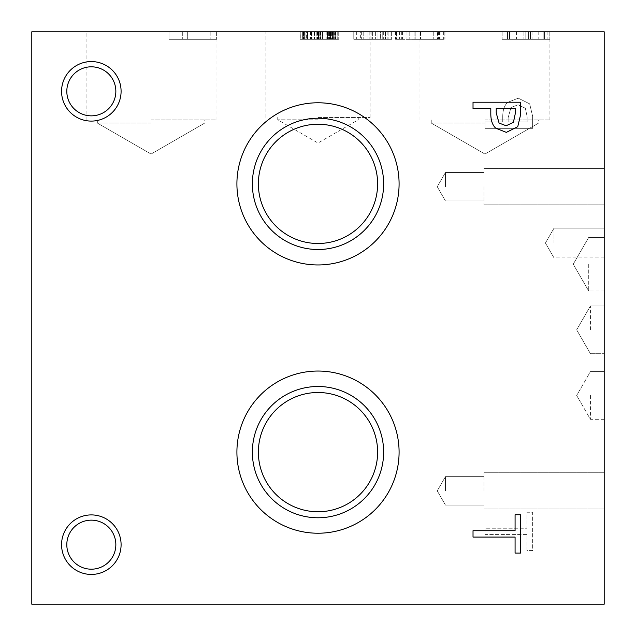 <?xml version="1.0" encoding="UTF-8"?>
<svg xmlns="http://www.w3.org/2000/svg" width="636" height="636" viewBox="0 0 636 636"><rect width="100%" height="100%" fill="white"/><g stroke="black" fill="none" stroke-linecap="round" stroke-linejoin="round"><path stroke-width="0.48" stroke-dasharray="3.18 2.39" d="M513.419 122.319L515.24 113.812L515.24 108.557L496.215 108.557L496.215 112.89L499.077 123.058L506.153 125.761L513.419 122.319M517.752 126.691L506.343 132.368L495.754 128.194C492.479 125.197 490.833 120.443 490.809 113.931L490.809 108.557L473.025 108.557L473.025 102.221L520.725 102.221L520.725 114.202L517.752 126.691M473.025 537.07L473.025 530.726L515.081 530.726L515.081 514.723L520.725 514.723L520.725 553.066L515.081 553.066L515.081 537.07L473.025 537.07M331.579 31.8L332.954 31.8L332.954 39.313L305.049 39.313L332.954 39.313L332.954 31.8L318.501 31.8L318.501 39.313L337.891 39.313L300.113 39.313L337.891 39.313L300.113 39.313L337.859 39.313L300.113 39.313L318.533 39.313L318.501 31.8L320.679 31.8L320.679 39.313L300.876 39.313L337.859 39.313L300.113 39.313L337.891 39.313L320.679 39.313L320.679 31.8L331.579 31.8L331.579 39.313M334.87 31.8L300.876 31.8L337.128 31.8L337.128 39.313L337.128 31.8L334.87 31.8L334.87 39.313M303.785 31.8L300.876 31.8L300.876 39.313L300.876 31.8L337.128 31.8L337.128 39.313L337.128 31.8L304.135 31.8L304.135 39.313L304.135 31.8L333.836 31.8L333.836 39.313L333.836 31.8L318.97 31.8L337.859 31.8L337.891 39.313L337.859 31.8L335.832 31.8L335.832 39.313L335.832 31.8L318.326 31.8L318.326 39.313L318.326 31.8L300.113 31.8L300.113 39.313L300.113 31.8L307.49 31.8L307.49 39.313L307.49 31.8L304.31 31.8L304.31 39.313L304.31 31.8L306.337 31.8L306.337 39.313L306.337 31.8L322.555 31.8L322.555 39.313L322.555 31.8L333.693 31.8L333.693 39.313L333.693 31.8L332.549 31.8L332.549 39.313L332.549 31.8L330.521 31.8L335.657 31.8L335.657 39.313L335.657 31.8L337.891 31.8L300.113 31.8L337.859 31.8L337.891 39.313L337.859 31.8L321.029 31.8L321.029 39.313L321.029 31.8L320.679 39.313L320.679 31.8L300.113 31.8L300.113 39.313L300.113 31.8L302.346 31.8L302.346 39.313L302.346 31.8L307.49 31.8L307.49 39.313L307.49 31.8L304.31 31.8L318.533 31.8L318.533 39.313L318.533 31.8L322.555 31.8L322.555 39.313L322.555 31.8L333.693 31.8L330.521 31.8L330.521 39.313L330.521 31.8L337.891 31.8L300.113 31.8L318.97 31.8L303.785 31.8L303.785 39.313M314.391 31.8L314.391 39.313L314.391 31.8M318.533 31.8L318.533 39.313L318.533 31.8M330.521 31.8L330.521 39.313L330.521 31.8M307.458 31.8L332.954 31.8L332.954 39.313L332.954 31.8L305.049 31.8L305.049 39.313L305.049 31.8L307.458 31.8L307.458 39.313M330.784 31.8L330.784 39.313M306.019 31.8L337.891 31.8L300.876 31.8L300.876 39.313L300.876 31.8L300.876 39.313L300.876 31.8L306.019 31.8L306.019 39.313M327.492 31.8L322.468 31.8L322.468 39.313L327.492 39.313L319.765 39.313L322.436 39.313L322.436 31.8L327.492 31.8L327.492 39.313L335.188 39.313L327.492 39.313L327.492 31.8L335.188 31.8L327.492 31.8M332.485 31.8L332.485 39.313M335.156 31.8L335.156 39.313L329.869 39.313L335.156 39.313L335.188 31.8L329.869 31.8L335.156 31.8M329.869 31.8L329.869 39.313L338.742 39.313L329.869 39.313L329.869 31.8L338.742 31.8L329.869 31.8M338.742 31.8L338.742 39.313L338.742 31.8M332.517 31.8L332.517 39.313M319.765 31.8L325.083 31.8L319.765 31.8L319.765 39.313M325.083 31.8L325.083 39.313L316.211 39.313L325.083 39.313L325.083 31.8L316.211 31.8L325.083 31.8M316.211 31.8L316.211 39.313L316.211 31.8M319.797 31.8L319.797 39.313M300.232 31.8L337.772 31.8L300.232 31.8L300.232 39.313L337.772 39.313L300.232 39.313M333.606 31.8L333.606 39.313M329.663 31.8L329.663 39.313L329.663 31.8M335.426 31.8L335.426 39.313M337.772 31.8L337.772 39.313M320.854 31.8L320.854 39.313M317.65 31.8L317.65 39.313M304.406 31.8L304.406 39.313M309.104 31.8L309.104 39.313L309.104 31.8M303.054 31.8L303.054 39.313M305.081 31.8L305.081 39.313L305.081 31.8M314.478 31.8L314.478 39.313M337.891 31.8L337.891 39.313M335.721 31.8L335.721 39.313M330.545 31.8L330.545 39.313L330.545 31.8M332.549 31.8L332.549 39.313M333.693 31.8L333.693 39.313M31.8 31.8L604.2 31.8L604.2 604.2L31.8 604.2L31.8 31.8M168.985 31.8L216.685 31.8L168.985 31.8L216.685 31.8L168.985 31.8L182.317 31.8L168.985 31.8L168.985 39.313L216.685 39.313L168.985 39.313L216.685 39.313L168.985 39.313L168.985 31.8M168.938 31.8L216.638 31.8L168.938 31.8L182.27 31.8L168.938 31.8L168.938 39.313L216.638 39.313L168.938 39.313L168.938 31.8M318 31.8L265.912 31.8L318 31.8M484.95 31.8L419.983 31.8L484.95 31.8M151.05 31.8L216.017 31.8L151.05 31.8M396.904 31.8L444.993 31.8L396.904 31.8L396.904 39.313L395.513 39.313L444.993 39.313L396.904 39.313M396.443 31.8L444.143 31.8L396.443 31.8L409.775 31.8L396.443 31.8L396.443 39.313L444.143 39.313L396.443 39.313L396.443 31.8M528.635 31.8L502.122 31.8L549.822 31.8L502.122 31.8L549.822 31.8L502.122 31.8L549.822 31.8L528.635 31.8L528.635 39.313L502.122 39.313L549.822 39.313L502.122 39.313L549.822 39.313L502.122 39.313L549.822 39.313L528.635 39.313L528.635 31.8L528.635 39.313M380.392 31.8L369.111 31.8L391.641 31.8L369.111 31.8L391.641 31.8L369.111 31.8L391.641 31.8L369.111 31.8L391.641 31.8L380.392 31.8L380.392 39.313L372.664 39.313L388.087 39.313L369.111 39.313L391.641 39.313L369.111 39.313L391.641 39.313L369.111 39.313L391.641 39.313L380.392 39.313L380.392 31.8M390.027 31.8L353.775 31.8L390.027 31.8L353.775 31.8L390.027 31.8L353.775 31.8L390.027 31.8L353.775 31.8L390.027 31.8L353.775 31.8L390.027 31.8L369.842 31.8L390.027 31.8L390.027 39.313L353.775 39.313L390.027 39.313L353.775 39.313L390.027 39.313L353.775 39.313L390.027 39.313L353.775 39.313L390.027 39.313L353.775 39.313L390.027 39.313L361.328 39.313L390.027 39.313L390.027 31.8M375.367 31.8L375.367 39.313L375.367 31.8M385.384 31.8L385.384 39.313L385.384 31.8M388.055 31.8L388.055 39.313L388.055 31.8M382.769 31.8L382.769 39.313L391.641 39.313L382.769 39.313L382.769 31.8M391.641 31.8L391.641 39.313L391.641 31.8M388.087 31.8L388.087 39.313L388.087 31.8M385.416 31.8L385.416 39.313L385.416 31.8M375.335 31.8L375.335 39.313L375.335 31.8M372.664 31.8L372.664 39.313L372.664 31.8M377.983 31.8L377.983 39.313L369.111 39.313L377.983 39.313L377.983 31.8M369.111 31.8L369.111 39.313L369.111 31.8M372.696 31.8L372.696 39.313L372.696 31.8M353.775 31.8L353.775 39.313L385.034 39.313L353.775 39.313L353.775 31.8M369.842 31.8L369.842 39.313M385.003 31.8L385.034 39.313M363.76 31.8L363.76 39.313L363.76 31.8M385.09 31.8L368.021 31.8L368.021 39.313L385.09 39.313L368.021 39.313L385.09 39.313L368.021 39.313L368.021 31.8L385.09 31.8L385.09 39.313L385.09 31.8L368.021 31.8L368.021 39.313L368.021 31.8L385.09 31.8M363.911 31.8L363.911 39.313L363.911 31.8M360.358 31.8L385.853 31.8L385.853 39.313L357.949 39.313L385.853 39.313L385.853 31.8L357.949 31.8L357.949 39.313L357.949 31.8L360.358 31.8L360.358 39.313M383.683 31.8L383.683 39.313M356.685 31.8L356.685 39.313M361.328 31.8L361.328 39.313M543.176 31.8L544.408 31.8L544.408 39.313L530.456 39.313L544.408 39.313L530.456 39.313L544.408 39.313L530.456 39.313L544.408 39.313L544.408 31.8L530.456 31.8L530.456 39.313L530.456 31.8L543.176 31.8L543.176 39.313L543.176 31.8L544.408 31.8L544.408 39.313L544.408 31.8L530.456 31.8L530.456 39.313L530.456 31.8L544.408 31.8L544.408 39.313L544.408 31.8L530.456 31.8L530.456 39.313L530.456 31.8L543.176 31.8L543.176 39.313M509.547 31.8L525.161 31.8L525.161 39.313L507.536 39.313L525.161 39.313L507.536 39.313L525.161 39.313L507.536 39.313L525.161 39.313L525.161 31.8L507.536 31.8L507.536 39.313L507.536 31.8L509.547 31.8L509.547 39.313L509.547 31.8L523.921 31.8L523.921 39.313L523.921 31.8L525.161 31.8L525.161 39.313L525.161 31.8L507.536 31.8L507.536 39.313L507.536 31.8L525.161 31.8L525.161 39.313L525.161 31.8L507.536 31.8L507.536 39.313L507.536 31.8L509.547 31.8L509.547 39.313M528.874 31.8L528.874 39.313M547.89 31.8L547.89 39.313M549.822 31.8L549.822 39.313L549.822 31.8M502.122 31.8L502.122 39.313L502.122 31.8M505.986 31.8L505.986 39.313M523.921 31.8L523.921 39.313M210.19 31.8L187.731 31.8L187.731 39.313L210.19 39.313L187.731 39.313L210.19 39.313L187.731 39.313L187.731 31.8L210.19 31.8L210.19 39.313L210.19 31.8L187.731 31.8L187.731 39.313L187.731 31.8L210.19 31.8M182.317 31.8L182.317 39.313L182.317 31.8M216.685 31.8L216.685 39.313L216.685 31.8M210.142 31.8L187.684 31.8L187.684 39.313L210.142 39.313L187.684 39.313L187.684 31.8L210.142 31.8L210.142 39.313M182.27 31.8L182.27 39.313L182.27 31.8M216.638 31.8L216.638 39.313L216.638 31.8M437.648 31.8L415.189 31.8L415.189 39.313L437.648 39.313L415.189 39.313L415.189 31.8L437.648 31.8L437.648 39.313M409.775 31.8L409.775 39.313L409.775 31.8M444.143 31.8L444.143 39.313L444.143 31.8M395.513 31.8L395.513 39.313M399.607 31.8L399.607 39.313M420.444 31.8L420.444 39.313L420.444 31.8M414.879 31.8L414.879 39.313L414.879 31.8M402.548 31.8L402.548 39.313M400.998 31.8L400.998 39.313M406.062 31.8L406.062 39.313M439.5 31.8L439.5 39.313M437.258 31.8L437.258 39.313M433.243 31.8L433.243 39.313L433.243 31.8M440.891 31.8L440.891 39.313M443.674 31.8L443.674 39.313M444.993 31.8L444.993 39.313M525.344 108.231L527.165 116.738L527.165 121.993L508.14 121.993L508.14 117.66L511.002 107.492L518.078 104.789L525.344 108.231L527.165 116.738L527.165 121.993L508.14 121.993L508.14 117.66L511.002 107.492L518.078 104.789L525.344 108.231M529.677 103.859L518.268 98.183L507.679 102.356C504.404 105.353 502.758 110.108 502.734 116.619L502.734 121.993L484.95 121.993L484.95 128.329L532.65 128.329L532.65 116.348L529.677 103.859L518.268 98.183L507.679 102.356C504.404 105.353 502.758 110.108 502.734 116.619L502.734 121.993L484.95 121.993L484.95 128.329L532.65 128.329L532.65 116.348L529.677 103.859M318 533.222A81.09 81.09 0 0 0 399.09 452.132A81.09 81.09 0 0 0 318 371.042A81.09 81.09 0 0 0 236.91 452.132A81.09 81.09 0 0 0 318 533.222A81.09 81.09 0 0 0 399.09 452.132A81.09 81.09 0 0 0 318 371.042A81.09 81.09 0 0 0 236.91 452.132A81.09 81.09 0 0 0 318 533.222A81.09 81.09 0 0 1 236.91 452.132A81.09 81.09 0 0 1 318 371.042A81.09 81.09 0 0 1 399.09 452.132A81.09 81.09 0 0 1 318 533.222M318 264.958A81.09 81.09 0 0 0 399.09 183.868A81.09 81.09 0 0 0 318 102.778A81.09 81.09 0 0 0 236.91 183.868A81.09 81.09 0 0 0 318 264.958A81.09 81.09 0 0 0 399.09 183.868A81.09 81.09 0 0 0 318 102.778A81.09 81.09 0 0 0 236.91 183.868A81.09 81.09 0 0 0 318 264.958A81.09 81.09 0 0 1 236.91 183.868A81.09 81.09 0 0 1 318 102.778A81.09 81.09 0 0 1 399.09 183.868A81.09 81.09 0 0 1 318 264.958M91.33 574.435A29.765 29.765 0 0 0 121.094 544.67A29.765 29.765 0 0 0 91.33 514.906A29.765 29.765 0 0 0 61.565 544.67A29.765 29.765 0 0 0 91.33 574.435A29.765 29.765 0 0 0 121.094 544.67A29.765 29.765 0 0 0 91.33 514.906A29.765 29.765 0 0 0 61.565 544.67A29.765 29.765 0 0 0 91.33 574.435A29.765 29.765 0 0 1 61.565 544.67A29.765 29.765 0 0 1 91.33 514.906A29.765 29.765 0 0 1 121.094 544.67A29.765 29.765 0 0 1 91.33 574.435M91.33 121.094A29.765 29.765 0 0 0 121.094 91.33A29.765 29.765 0 0 0 91.33 61.565A29.765 29.765 0 0 0 61.565 91.33A29.765 29.765 0 0 0 91.33 121.094A29.765 29.765 0 0 0 121.094 91.33A29.765 29.765 0 0 0 91.33 61.565A29.765 29.765 0 0 0 61.565 91.33A29.765 29.765 0 0 0 91.33 121.094A29.765 29.765 0 0 1 61.565 91.33A29.765 29.765 0 0 1 91.33 61.565A29.765 29.765 0 0 1 121.094 91.33A29.765 29.765 0 0 1 91.33 121.094M484.95 528.23L484.95 534.574L527.005 534.574L527.005 550.577L532.65 550.577L532.65 512.234L527.005 512.234L527.005 528.23L484.95 528.23L484.95 534.574L527.005 534.574L527.005 550.577L532.65 550.577L532.65 512.234L527.005 512.234L527.005 528.23L484.95 528.23M91.33 520.153A24.518 24.518 0 0 0 66.812 544.67A24.518 24.518 0 0 0 91.33 569.188A24.518 24.518 0 0 0 115.847 544.67A24.518 24.518 0 0 0 91.33 520.153A24.518 24.518 0 0 1 115.847 544.67A24.518 24.518 0 0 1 91.33 569.188A24.518 24.518 0 0 1 66.812 544.67A24.518 24.518 0 0 1 91.33 520.153A24.518 24.518 0 0 1 112.564 556.929A24.518 24.518 0 0 1 70.095 556.929A24.518 24.518 0 0 1 91.33 520.153M91.33 66.812A24.518 24.518 0 0 0 66.812 91.33A24.518 24.518 0 0 0 91.33 115.847A24.518 24.518 0 0 0 115.847 91.33A24.518 24.518 0 0 0 91.33 66.812A24.518 24.518 0 0 1 115.847 91.33A24.518 24.518 0 0 1 91.33 115.847A24.518 24.518 0 0 1 66.812 91.33A24.518 24.518 0 0 1 91.33 66.812A24.518 24.518 0 0 1 112.564 103.589A24.518 24.518 0 0 1 70.095 103.589A24.518 24.518 0 0 1 91.33 66.812M318 124.243A59.625 59.625 0 0 0 258.375 183.868A59.625 59.625 0 0 0 318 243.493A59.625 59.625 0 0 0 377.625 183.868A59.625 59.625 0 0 0 318 124.243A59.625 59.625 0 0 1 377.625 183.868A59.625 59.625 0 0 1 318 243.493A59.625 59.625 0 0 1 258.375 183.868A59.625 59.625 0 0 1 318 124.243A59.625 59.625 0 0 0 266.365 213.68A59.625 59.625 0 0 0 369.635 213.68A59.625 59.625 0 0 0 318 124.243M318 118.232A65.635 65.635 0 0 0 252.365 183.868A65.635 65.635 0 0 0 318 249.503A65.635 65.635 0 0 0 383.635 183.868A65.635 65.635 0 0 0 318 118.232A65.635 65.635 0 0 1 383.635 183.868A65.635 65.635 0 0 1 318 249.503A65.635 65.635 0 0 1 252.365 183.868A65.635 65.635 0 0 1 318 118.232A65.635 65.635 0 0 1 374.843 216.685A65.635 65.635 0 0 1 261.158 216.685A65.635 65.635 0 0 1 318 118.232M318 392.507A59.625 59.625 0 0 0 258.375 452.132A59.625 59.625 0 0 0 318 511.757A59.625 59.625 0 0 0 377.625 452.132A59.625 59.625 0 0 0 318 392.507A59.625 59.625 0 0 1 377.625 452.132A59.625 59.625 0 0 1 318 511.757A59.625 59.625 0 0 1 258.375 452.132A59.625 59.625 0 0 1 318 392.507A59.625 59.625 0 0 0 266.365 481.945A59.625 59.625 0 0 0 369.635 481.945A59.625 59.625 0 0 0 318 392.507M318 386.497A65.635 65.635 0 0 0 252.365 452.132A65.635 65.635 0 0 0 318 517.768A65.635 65.635 0 0 0 383.635 452.132A65.635 65.635 0 0 0 318 386.497A65.635 65.635 0 0 1 383.635 452.132A65.635 65.635 0 0 1 318 517.768A65.635 65.635 0 0 1 252.365 452.132A65.635 65.635 0 0 1 318 386.497A65.635 65.635 0 0 1 374.843 484.95A65.635 65.635 0 0 1 261.158 484.95A65.635 65.635 0 0 1 318 386.497M484.95 123.05L431.24 123.05L484.95 123.05M484.95 119.95L549.917 119.95L484.95 119.95M151.05 123.05L97.34 123.05L151.05 123.05M151.05 119.95L216.017 119.95L151.05 119.95M318 119.791L277.741 119.791L318 119.791M318 117.469L370.088 117.469L318 117.469M588.721 264.194L588.721 291.002L588.721 264.194M604.2 264.194L604.2 291.002L604.2 264.194M590.431 329.83L590.431 305.98L590.431 329.83M604.2 329.83L604.2 353.68L604.2 329.83M590.431 395.465L590.431 419.315L590.431 395.465M604.2 395.465L604.2 419.315L604.2 395.465M554.02 243.016L554.02 228.133L554.02 243.016M604.2 243.016L604.2 228.133L604.2 243.016M445.454 186.73L445.454 172.515L445.454 186.73M483.996 186.73L483.996 204.856L483.996 186.73M604.2 186.73L604.2 204.856L604.2 186.73M445.454 490.865L445.454 476.65L445.454 490.865M483.996 490.865L483.996 472.739L483.996 490.865M604.2 490.865L604.2 472.739L604.2 490.865M326.053 31.8L326.053 39.313M326.196 31.8L326.196 39.313M318.151 31.8L318.151 39.313M332.572 31.8L332.572 39.313L332.572 31.8M328.637 31.8L328.637 39.313L328.637 31.8M317.237 31.8L317.237 39.313L317.237 31.8M311.982 31.8L311.982 39.313L311.982 31.8M303.459 31.8L303.459 39.313L303.459 31.8M311.632 31.8L311.632 39.313L311.632 31.8M329.138 31.8L329.138 39.313L329.138 31.8M330.076 31.8L330.076 39.313L330.076 31.8M330.02 31.8L330.02 39.313L330.02 31.8M318.97 31.8L318.97 39.313M308.047 31.8L308.047 39.313L308.047 31.8M307.959 31.8L307.959 39.313L307.959 31.8M319.002 31.8L319.002 39.313L319.002 31.8M319.034 31.8L319.034 39.313M334.25 31.8L334.25 39.313M303.523 31.8L303.523 39.313M311.219 31.8L311.219 39.313M320.353 31.8L320.353 39.313M322.261 31.8L322.261 39.313M327.906 31.8L327.906 39.313M327.405 31.8L327.405 39.313M316.005 31.8L316.005 39.313M310.455 31.8L310.455 39.313M327.93 31.8L327.93 39.313M332.223 31.8L332.223 39.313M327.667 31.8L327.667 39.313M314.74 31.8L314.74 39.313M371.933 31.8L371.933 39.313M371.869 31.8L371.869 39.313M387.149 31.8L387.149 39.313M532.038 31.8L532.038 39.313M538.183 31.8L538.183 39.313M516.504 31.8L516.504 39.313M516.774 31.8L516.774 39.313M539.074 31.8L539.074 39.313M420.523 31.8L420.523 39.313M438.458 31.8L438.458 39.313M420.332 31.8L420.332 39.313M401.737 31.8L401.737 39.313M431.24 119.95L431.24 123.05L431.24 119.95L431.24 123.05L484.95 154.063L538.66 123.05L484.95 154.063L431.24 123.05L484.95 154.063L538.66 123.05L538.66 119.95M549.917 119.95L549.917 31.8M419.983 119.95L419.983 31.8M97.34 119.95L97.34 123.05L97.34 119.95L97.34 123.05L151.05 154.063L204.76 123.05L151.05 154.063L97.34 123.05L151.05 154.063L204.76 123.05L204.76 119.95M216.017 119.95L216.017 31.8M86.083 119.95L86.083 31.8M277.741 117.469L277.741 119.791L318 143.036L358.259 119.791L358.259 117.469M370.088 117.469L370.088 31.8M265.912 117.469L265.912 31.8M604.2 237.387L588.721 237.387L604.2 237.387L588.721 237.387L573.243 264.194L588.721 291.002L573.243 264.194L588.721 237.387L573.243 264.194L588.721 291.002L604.2 291.002M576.661 329.83L590.431 353.68L604.2 353.68L590.431 353.68L604.2 353.68L590.431 353.68L604.2 353.68L590.431 353.68L576.661 329.83L590.431 305.98L604.2 305.98L590.431 305.98L604.2 305.98L590.431 305.98L604.2 305.98L590.431 305.98L576.661 329.83L590.431 353.68L576.661 329.83L590.431 305.98L576.661 329.83L590.431 353.68L576.661 329.83L590.431 305.98L576.661 329.83M604.2 371.615L590.431 371.615L604.2 371.615L590.431 371.615L576.661 395.465L590.431 419.315L576.661 395.465L590.431 371.615L576.661 395.465L590.431 419.315L604.2 419.315M604.2 228.133L554.02 228.133L604.2 228.133L554.02 228.133L545.426 243.016L554.02 257.898L545.426 243.016L554.02 228.133L545.426 243.016L554.02 257.898L604.2 257.898M437.25 186.73L445.454 200.944L483.996 200.944L445.454 200.944L483.996 200.944L445.454 200.944L483.996 200.944L445.454 200.944L437.25 186.73L445.454 172.515L483.996 172.515L445.454 172.515L483.996 172.515L445.454 172.515L483.996 172.515L445.454 172.515L437.25 186.73L445.454 200.944L437.25 186.73L445.454 172.515L437.25 186.73L445.454 200.944L437.25 186.73L445.454 172.515L437.25 186.73M483.996 204.856L604.2 204.856L483.996 204.856M483.996 168.604L604.2 168.604L483.996 168.604M437.25 490.865L445.454 505.079L483.996 505.079L445.454 505.079L483.996 505.079L445.454 505.079L483.996 505.079L445.454 505.079L437.25 490.865L445.454 476.65L483.996 476.65L445.454 476.65L483.996 476.65L445.454 476.65L483.996 476.65L445.454 476.65L437.25 490.865L445.454 505.079L437.25 490.865L445.454 476.65L437.25 490.865L445.454 505.079L437.25 490.865L445.454 476.65L437.25 490.865M483.996 508.991L604.2 508.991L483.996 508.991M483.996 472.739L604.2 472.739L483.996 472.739"/><path stroke-width="0.95" d="M513.419 122.319L515.24 113.812L515.24 108.557L496.215 108.557L496.215 112.89L499.077 123.058L506.153 125.761L513.419 122.319M517.752 126.691L506.343 132.368L495.754 128.194C492.479 125.197 490.833 120.443 490.809 113.931L490.809 108.557L473.025 108.557L473.025 102.221L520.725 102.221L520.725 114.202L517.752 126.691M31.8 31.8L31.8 604.2L604.2 604.2L604.2 31.8L31.8 31.8M318 533.222A81.09 81.09 0 0 1 236.91 452.132A81.09 81.09 0 0 1 318 371.042A81.09 81.09 0 0 1 399.09 452.132A81.09 81.09 0 0 1 318 533.222M318 264.958A81.09 81.09 0 0 1 236.91 183.868A81.09 81.09 0 0 1 318 102.778A81.09 81.09 0 0 1 399.09 183.868A81.09 81.09 0 0 1 318 264.958M91.33 121.094A29.765 29.765 0 0 1 61.565 91.33A29.765 29.765 0 0 1 91.33 61.565A29.765 29.765 0 0 1 121.094 91.33A29.765 29.765 0 0 1 91.33 121.094M91.33 574.435A29.765 29.765 0 0 1 61.565 544.67A29.765 29.765 0 0 1 91.33 514.906A29.765 29.765 0 0 1 121.094 544.67A29.765 29.765 0 0 1 91.33 574.435M473.025 537.07L473.025 530.726L515.081 530.726L515.081 514.723L520.725 514.723L520.725 553.066L515.081 553.066L515.081 537.07L473.025 537.07M91.33 520.153A24.518 24.518 0 0 0 70.095 556.929A24.518 24.518 0 0 0 112.564 556.929A24.518 24.518 0 0 0 91.33 520.153M91.33 66.812A24.518 24.518 0 0 0 70.095 103.589A24.518 24.518 0 0 0 112.564 103.589A24.518 24.518 0 0 0 91.33 66.812M318 124.243A59.625 59.625 0 0 1 369.635 213.68A59.625 59.625 0 0 1 266.365 213.68A59.625 59.625 0 0 1 318 124.243M318 118.232A65.635 65.635 0 0 0 261.158 216.685A65.635 65.635 0 0 0 374.843 216.685A65.635 65.635 0 0 0 318 118.232M318 392.507A59.625 59.625 0 0 1 369.635 481.945A59.625 59.625 0 0 1 266.365 481.945A59.625 59.625 0 0 1 318 392.507M318 386.497A65.635 65.635 0 0 0 261.158 484.95A65.635 65.635 0 0 0 374.843 484.95A65.635 65.635 0 0 0 318 386.497"/></g></svg>
